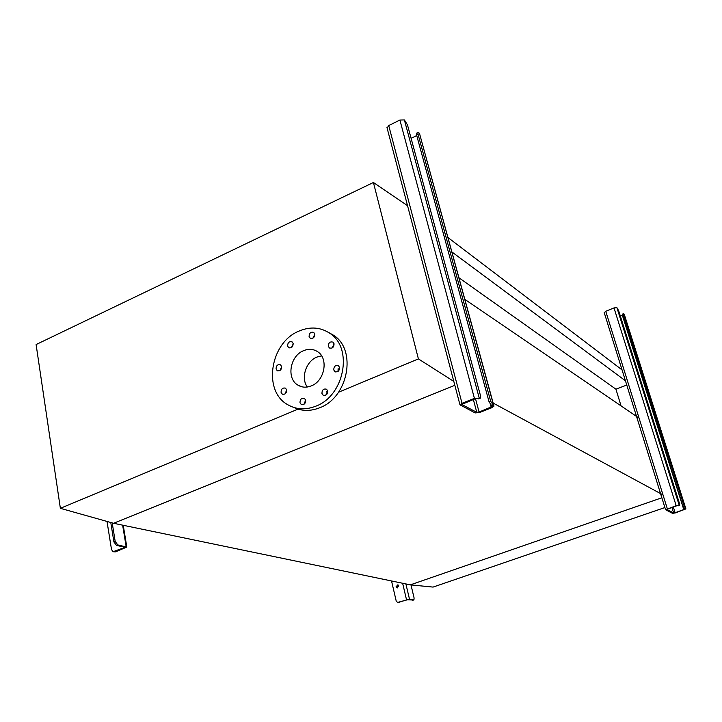 <?xml version="1.0" encoding="UTF-8"?>
<svg xmlns="http://www.w3.org/2000/svg" width="722" height="722" viewBox="0 0 722 722"><rect width="100%" height="100%" fill="white"/><g stroke="black" fill="none" stroke-linecap="round" stroke-linejoin="round"><path stroke-width="1.08" d="M464.896 299.413L638.176 417.578M493.162 403.084L662.119 494.435M459.012 277.808L615.929 389.194L621.073 405.917M626.768 385.034L615.929 389.194M451.972 252.005L625.442 380.792M448.046 237.601L622.057 369.899M298.051 409.13L60.368 508.324L113.562 523.279L454.833 385.313L113.562 523.279L410.358 584.865L661.848 497.774L410.358 584.865L433.074 587.085L664.89 507.557M276.057 368.951L277.194 370.657C280.019 371.307 281.49 369.935 281.625 366.532L280.506 364.827C277.681 364.168 276.192 365.54 276.057 368.951M281.066 392.317L282.266 394.095C285.1 394.717 286.571 393.328 286.679 389.925L285.497 388.165C282.663 387.533 281.183 388.914 281.066 392.317M299.982 402.605L301.2 404.401C304.088 405.051 305.587 403.652 305.686 400.205L304.485 398.427C301.588 397.759 300.09 399.158 299.982 402.605M305.668 400.114L303.926 404.32M321.931 393.4L323.122 395.169C326.082 395.873 327.608 394.474 327.725 390.972L326.543 389.221C323.591 388.49 322.048 389.889 321.931 393.4M327.698 390.855L325.803 395.187M333.754 369.908L334.882 371.604C337.869 372.381 339.439 370.991 339.566 367.435L338.456 365.747C335.459 364.962 333.889 366.352 333.754 369.908M337.535 371.686L339.566 367.426M328.311 346.28L329.376 347.914C332.355 348.708 333.925 347.327 334.069 343.78L333.022 342.156C330.035 341.344 328.465 342.715 328.311 346.28M309.097 336.533L310.144 338.149C313.068 338.916 314.612 337.544 314.774 334.033L313.736 332.427C310.812 331.651 309.26 333.022 309.097 336.533M287.582 345.991L288.665 347.643C291.526 348.347 293.024 346.975 293.177 343.537L292.112 341.894C289.251 341.181 287.744 342.544 287.582 345.991M315.875 406.152C305.758 410.114 296.417 409.654 287.852 404.771C262.42 391.162 270.154 342.399 299.107 331.046C310.279 326.371 320.532 327.138 329.864 333.338C353.392 348.076 344.457 395.764 315.875 406.152M328.257 332.273L333.627 335.288C357.083 349.971 348.221 397.434 319.738 407.75C310.586 411.369 301.967 411.278 293.89 407.479M307.319 387.01C300.614 378.057 305.957 361.379 316.868 357.083L321.57 355.829M303.502 350.712C308.601 348.609 313.285 348.934 317.563 351.659C328.808 358.419 324.783 380.882 311.344 385.864C306.48 387.813 301.986 387.561 297.888 385.115C286.219 378.599 289.982 355.91 303.502 350.712M453.813 381.415L418.399 358.897L373.418 182.485L407.542 205.662M338.546 392.226L418.399 358.897M326.624 391.721L327.743 391.071M338.23 371.261L338.04 368.843M60.368 508.324L36.1 344.547L373.418 182.485M281.661 366.731L279.992 370.503M286.688 389.97L285.037 393.932M334.106 343.934L332.057 348.022M314.819 334.313L312.888 338.185M293.231 343.834L291.453 347.571M679.582 505.445L676.514 505.86L666.785 509.407L673.626 512.936L675.106 512.719L684.7 509.245L682.949 506.357L684.104 505.96L685.9 508.902L675.44 512.891L672.489 513.333L665.576 509.741L676.171 505.68L679.718 505.4L679.465 503.451L618.664 310.731L616.904 307.671L613.998 307.915L605.749 311.272L604.242 312.68M684.104 505.96L623.718 315.18L623.501 313.7L624.232 314.386M682.949 506.357L622.554 314.088M620.342 316.046L622.508 315.162M398.788 585.84L396.956 587.843L396.053 586.787L397.894 584.784L398.788 585.84M397.993 584.829L396.568 586.896L397.38 587.907M391.532 580.957L396.179 600.894L397.506 602.428L409.509 599.233L413.932 599.928L414.103 598.015L410.989 584.928M413.706 600.009L407.027 599.811L397.975 602.509M480.049 398.327L475.166 398.77L461.764 404.464L476.773 412.307L479.083 412.054L492.233 406.522L489.056 401.838L490.662 401.206L493.983 406.125L491.908 407.677L479.805 412.424L475.184 412.939L459.977 404.834L462.026 403.3L474.417 398.373L480.617 398.102L480.5 395.701L407.461 124.834L404.383 119.933L399.889 120.032L388.725 125.574L387.109 128.056M490.662 401.206L418.002 134.102L417.867 132.532L419.446 133.236L493.911 405.836M489.056 401.838L416.54 134.815L416.856 133.029M411.098 138.317L416.747 135.565M107.009 521.437L111.522 549.595L113.083 551.698L125.213 547.276L116.504 545.426L113.914 541.951L110.782 522.493M113.914 541.951L115.195 541.446L112.199 522.89M115.195 541.446L117.776 544.92L126.819 547.077L115.547 551.834L113.67 551.807M679.194 505.238L616.904 307.671M676.171 505.68L613.998 307.915M667.308 508.712L605.749 311.272M685.81 508.793L624.124 314.052M623.718 315.18L622.635 315.613M683.833 509.75L622.337 315.234M675.106 512.719L673.301 506.961M673.626 512.936L671.902 507.44M685.485 508.613L684.33 509.01M678.355 505.815L679.528 505.418M409.509 599.233L405.89 583.945M406.513 599.72L402.632 583.268M412.632 600.334L413.616 600M398.643 602.41L399.167 602.5M479.182 397.867L404.383 119.933M474.417 398.373L399.889 120.032M462.026 403.3L388.725 125.574M493.695 405.665L419.446 133.236M418.002 134.102L416.54 134.815M491.195 407.298L490.626 405.195M479.083 412.054L475.491 398.652M476.773 412.307L473.343 399.492M492.982 405.277L491.375 405.908M478.289 398.914L479.922 398.273M124.617 547.673L124.491 546.915M126.133 546.482L122.632 525.156M114.518 551.653L115.547 551.834M117.776 544.92L116.504 545.426M277.808 370.928L277.194 370.657M282.916 394.356L282.266 394.095M301.895 404.681L301.2 404.401M323.817 395.466L323.122 395.169M335.54 371.92L334.882 371.604M329.99 348.221L329.376 347.914M310.731 338.447L310.144 338.149M289.251 347.923L288.665 347.643M297.888 385.115L301.634 386.73M329.864 333.338L333.627 335.288M665.576 509.741L604.215 312.59M685.882 508.857L624.241 314.241M623.501 313.7L622.427 314.133M459.977 404.834L386.974 127.55M417.867 132.532L416.413 133.245M126.765 546.744L123.236 525.282"/></g></svg>
